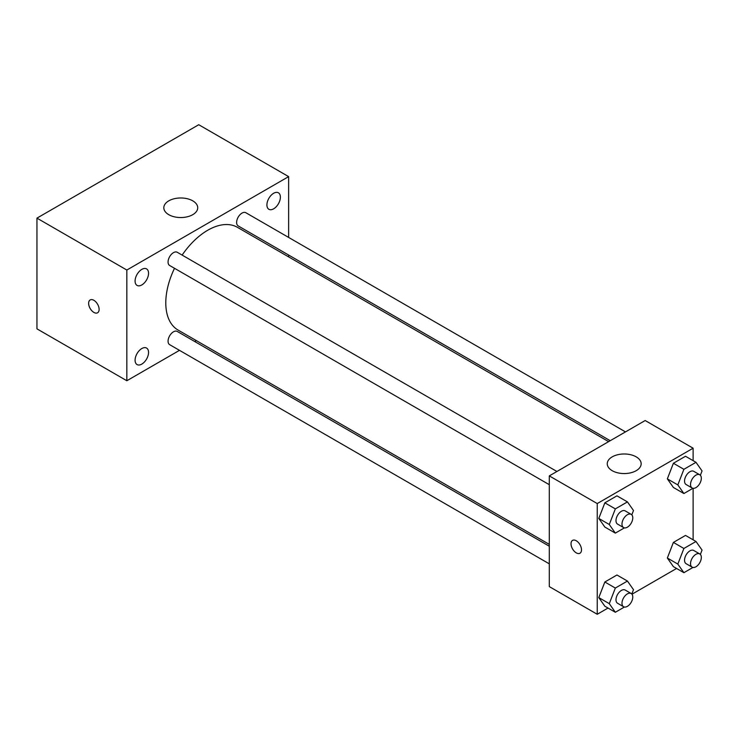 <?xml version="1.0" encoding="UTF-8"?>
<svg xmlns="http://www.w3.org/2000/svg" width="739" height="739" viewBox="0 0 739 739"><rect width="100%" height="100%" fill="white"/><g stroke="black" fill="none" stroke-linecap="round" stroke-linejoin="round"><path stroke-width="1.11" d="M179.494 350.341L126.84 380.742L36.95 328.846L36.95 218.134L198.745 124.725L288.635 176.621L288.635 237.422M273.652 193.267A9.524 5.496 120 0 0 267.426 201.664A9.524 5.496 120 0 0 268.885 209.294A9.524 5.496 120 0 0 278.409 203.798A9.524 5.496 120 0 0 278.409 192.796A9.524 5.496 120 0 0 273.652 193.267M141.814 269.384A9.524 5.496 120 0 0 135.597 277.781A9.524 5.496 120 0 0 137.057 285.411A9.524 5.496 120 0 0 146.581 279.915A9.524 5.496 120 0 0 146.581 268.913A9.524 5.496 120 0 0 141.814 269.384M141.814 348.54A9.524 5.496 120 0 0 135.597 356.937A9.524 5.496 120 0 0 137.057 364.567A9.524 5.496 120 0 0 146.581 359.071A9.524 5.496 120 0 0 146.581 348.069A9.524 5.496 120 0 0 141.814 348.54M126.84 380.742L126.84 270.031L36.95 218.134M126.84 270.031L288.635 176.621M192.75 214.679A16.951 9.783 180 0 1 174.284 216.804A16.951 9.783 180 0 1 163.818 207.761A16.951 9.783 180 0 1 180.769 197.978A16.951 9.783 180 0 1 197.719 207.761A16.951 9.783 180 0 1 192.75 214.679M196.352 340.614L194.745 341.538M99.118 309.392A7.418 4.277 60 0 1 97.585 312.782A7.418 4.277 60 0 1 90.167 308.505A7.418 4.277 60 0 1 90.167 299.942A7.418 4.277 60 0 1 95.885 301.928A7.418 4.277 60 0 1 99.118 309.392M97.585 312.782A7.418 4.277 60 0 1 90.176 308.496A7.418 4.277 60 0 1 90.176 299.942M288.635 255.038L288.635 256.895M625.48 431.899L245.819 212.712A7.63 4.406 120 0 0 242.013 213.091A7.63 4.406 120 0 0 236.619 222.43A7.63 4.406 120 0 0 238.198 225.922L610.229 440.712M549.299 546.232L177.268 331.451A7.63 4.406 120 0 0 173.453 331.82A7.63 4.406 120 0 0 168.067 341.169A7.63 4.406 120 0 0 169.647 344.66L549.299 563.848M556.929 471.482L177.268 252.285A7.63 4.406 120 0 0 173.453 252.664A7.63 4.406 120 0 0 168.474 259.389A7.63 4.406 120 0 0 169.647 265.495L549.299 484.692M174.506 268.303A59.323 34.253 120 0 0 165.785 302.898A59.323 34.253 120 0 0 178.071 330.056L549.299 544.384M608.622 441.636L237.395 227.307A59.323 34.253 120 0 0 182.136 255.094M608.021 608.049L597.241 614.275L549.299 586.6L549.299 475.888L645.175 420.528L693.117 448.203L693.117 460.656M676.573 568.467L631.984 594.211M673.395 487.472L667.345 478.863L673.395 463.261L685.506 456.268L673.395 463.261L667.345 478.863L673.395 487.472L683.889 493.532L677.829 484.913L683.889 469.311L695.999 462.318L702.05 470.937L700.369 475.279M604.844 606.211L598.793 597.602L604.844 581.999L616.954 575.007L604.844 581.999L598.793 597.602L604.844 606.211L615.338 612.271L609.278 603.652L615.338 588.05L627.439 581.057L633.499 589.676L631.808 594.017M693.117 488.322L693.117 539.821M597.241 614.275L597.241 503.564L693.117 448.203M673.395 566.637L667.345 558.019L673.395 542.417L685.506 535.424L673.395 542.417L667.345 558.019L673.395 566.637L683.889 572.688L677.829 564.079L683.889 548.467L695.999 541.484L702.05 550.093L700.369 554.435M604.844 527.055L598.793 518.445L604.844 502.834L616.954 495.841L604.844 502.834L598.793 518.445L604.844 527.055L615.338 533.105L609.278 524.496L615.338 508.894L627.439 501.901L633.499 510.51L631.808 514.852M597.241 503.564L549.299 475.888M612.215 470.697A16.951 9.783 180 0 1 607.255 463.778A16.951 9.783 180 0 1 624.206 453.986A16.951 9.783 180 0 1 641.156 463.778A16.951 9.783 180 0 1 630.69 472.812A16.951 9.783 180 0 1 612.215 470.697M581.51 549.834A7.418 4.277 60 0 1 579.976 553.234A7.418 4.277 60 0 1 572.559 548.948A7.418 4.277 60 0 1 572.559 540.385A7.418 4.277 60 0 1 578.267 542.371A7.418 4.277 60 0 1 581.51 549.834M579.976 553.225A7.418 4.277 60 0 1 572.559 548.948A7.418 4.277 60 0 1 572.559 540.385M624.4 527.877L615.338 533.105M631.198 514.362L625.203 510.898A7.63 4.406 120 0 0 619.328 512.94A7.63 4.406 120 0 0 615.993 520.616A7.63 4.406 120 0 0 617.573 524.108L623.568 527.572A7.63 4.406 120 0 0 631.198 523.166A7.63 4.406 120 0 0 631.198 514.362A7.63 4.406 120 0 0 625.314 516.404A7.63 4.406 120 0 0 621.989 524.08A7.63 4.406 120 0 0 623.568 527.572M609.278 524.496L598.793 518.445M615.338 508.894L604.844 502.834M627.439 501.901L616.954 495.841M692.951 488.294L683.889 493.532M699.75 474.78L693.755 471.325A7.63 4.406 120 0 0 687.88 473.366A7.63 4.406 120 0 0 684.545 481.043A7.63 4.406 120 0 0 686.125 484.535L692.12 487.989A7.63 4.406 120 0 0 699.75 483.583A7.63 4.406 120 0 0 699.75 474.78A7.63 4.406 120 0 0 693.866 476.821A7.63 4.406 120 0 0 690.54 484.498A7.63 4.406 120 0 0 692.12 487.989M677.829 484.913L667.345 478.863M683.889 469.311L673.395 463.261M695.999 462.318L685.506 456.268M624.4 607.033L615.338 612.271M631.198 593.519L625.203 590.055A7.63 4.406 120 0 0 619.328 592.105A7.63 4.406 120 0 0 615.993 599.772A7.63 4.406 120 0 0 617.573 603.264L623.568 606.728A7.63 4.406 120 0 0 631.198 602.322A7.63 4.406 120 0 0 631.198 593.519A7.63 4.406 120 0 0 625.314 595.56A7.63 4.406 120 0 0 621.989 603.236A7.63 4.406 120 0 0 623.568 606.728M609.278 603.652L598.793 597.602M615.338 588.05L604.844 581.999M627.439 581.057L616.954 575.007M692.951 567.45L683.889 572.688M699.75 553.936L693.755 550.481A7.63 4.406 120 0 0 687.88 552.523A7.63 4.406 120 0 0 684.545 560.199A7.63 4.406 120 0 0 686.125 563.691L692.12 567.146A7.63 4.406 120 0 0 699.75 562.749A7.63 4.406 120 0 0 699.75 553.936A7.63 4.406 120 0 0 693.866 555.977A7.63 4.406 120 0 0 690.54 563.654A7.63 4.406 120 0 0 692.12 567.146M677.829 564.079L667.345 558.019M683.889 548.467L673.395 542.417M695.999 541.484L685.506 535.424"/></g></svg>
